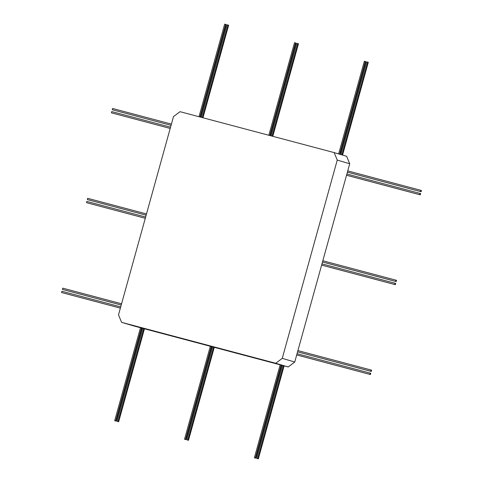 <?xml version="1.0" encoding="UTF-8"?>
<svg xmlns="http://www.w3.org/2000/svg" width="483" height="483" viewBox="0 0 483 483"><rect width="100%" height="100%" fill="white"/><g stroke="black" fill="none" stroke-linecap="round" stroke-linejoin="round"><path stroke-width="0.72" d="M121.601 322.354L118.498 314.874L173.488 116.602L180.02 111.682L334.151 152.604L346.625 156.287L349.722 163.761L341.306 194.124L294.739 362.033L288.2 366.953L134.075 326.037L121.601 322.354L275.727 363.27L282.259 358.35L294.739 362.033M349.722 163.761L337.249 160.078L282.259 358.35M288.2 366.953L275.727 363.27M337.249 160.078L334.151 152.604M341.988 154.916L367.72 62.126L366.754 61.872L341.028 154.632M367.72 62.126L368.306 62.301L342.574 155.091M339.597 154.21L365.311 61.486L364.345 61.232L338.637 153.926M365.311 61.486L365.897 61.661L340.183 154.385M272.207 136.158L297.878 43.585L296.918 43.331L271.247 135.904M297.878 43.585L298.464 43.76L272.798 136.315M269.798 135.518L295.469 42.945L294.509 42.691L268.838 135.264M295.469 42.945L296.055 43.12L270.389 135.675M202.371 117.617L228.042 25.044L227.076 24.79L201.405 117.363M228.042 25.044L228.628 25.219L202.957 117.774M199.962 116.977L225.633 24.404L224.667 24.15L198.996 116.723M225.633 24.404L226.219 24.579L200.548 117.134M171.411 124.095L112.599 108.482L112.255 109.726L112.841 109.895L171.06 125.351L112.255 109.726M140.481 327.734L114.694 420.699L116.246 421.128L142.032 328.15M141.441 327.993L115.66 420.959M116.246 421.128L114.694 420.699M296.701 354.933L369.815 374.343L370.159 373.105L370.745 373.274L370.401 374.518L296.695 354.951M297.045 353.695L370.159 373.105M369.815 374.343L370.401 374.518M170.547 127.192L111.736 111.579L111.392 112.823L170.203 128.448L111.392 112.823M142.883 328.374L117.103 421.339L118.655 421.768L144.441 328.784M143.849 328.633L118.069 421.599M118.655 421.768L117.103 421.339M297.564 351.835L370.678 371.246L371.022 370.008L371.608 370.177L371.264 371.421L297.558 351.853M297.902 350.598L371.022 370.008M370.678 371.246L371.264 371.421M146.494 213.939L87.683 198.326L87.338 199.564L87.924 199.739L146.144 215.195M146.15 215.183L87.338 199.564M210.316 346.275L184.536 439.24L186.082 439.669L211.868 346.685M211.282 346.534L185.496 439.5M186.082 439.669L184.536 439.24M321.618 265.089L394.732 284.499L395.076 283.261L395.662 283.436L395.317 284.674L321.612 265.107M321.962 263.851L395.076 283.261M394.732 284.499L395.317 284.674M145.631 217.036L86.825 201.423L86.481 202.667L145.286 218.292L86.481 202.667M212.725 346.915L186.945 439.88L188.491 440.309L214.277 347.325M213.691 347.168L187.905 440.134M188.491 440.309L186.945 439.88M322.475 261.991L395.595 281.402L395.933 280.164L396.519 280.333L396.175 281.577L322.475 262.009M322.819 260.754L395.933 280.164M395.595 281.402L396.175 281.577M121.577 303.783L62.766 288.17L62.422 289.408L63.007 289.583L121.227 305.039M121.233 305.021L62.422 289.408M280.158 364.816L254.372 457.781L255.924 458.21L281.71 365.226M281.118 365.076L255.338 458.041M255.924 458.21L254.372 457.781M346.534 175.244L419.649 194.655L419.993 193.417L420.578 193.592L420.234 194.83L346.528 175.263M346.879 174.007L419.993 193.417M419.649 194.655L420.234 194.83M120.72 306.88L61.909 291.267L61.564 292.511L62.15 292.68L120.37 308.136M120.376 308.124L61.564 292.511M282.561 365.456L256.781 458.421L258.333 458.85L284.119 365.866M283.527 365.709L257.747 458.675M258.333 458.85L256.781 458.421M347.392 172.147L420.506 191.558L420.85 190.32L421.436 190.489L421.091 191.733L347.386 172.165M347.736 170.91L420.85 190.32M420.506 191.558L421.091 191.733"/></g></svg>
